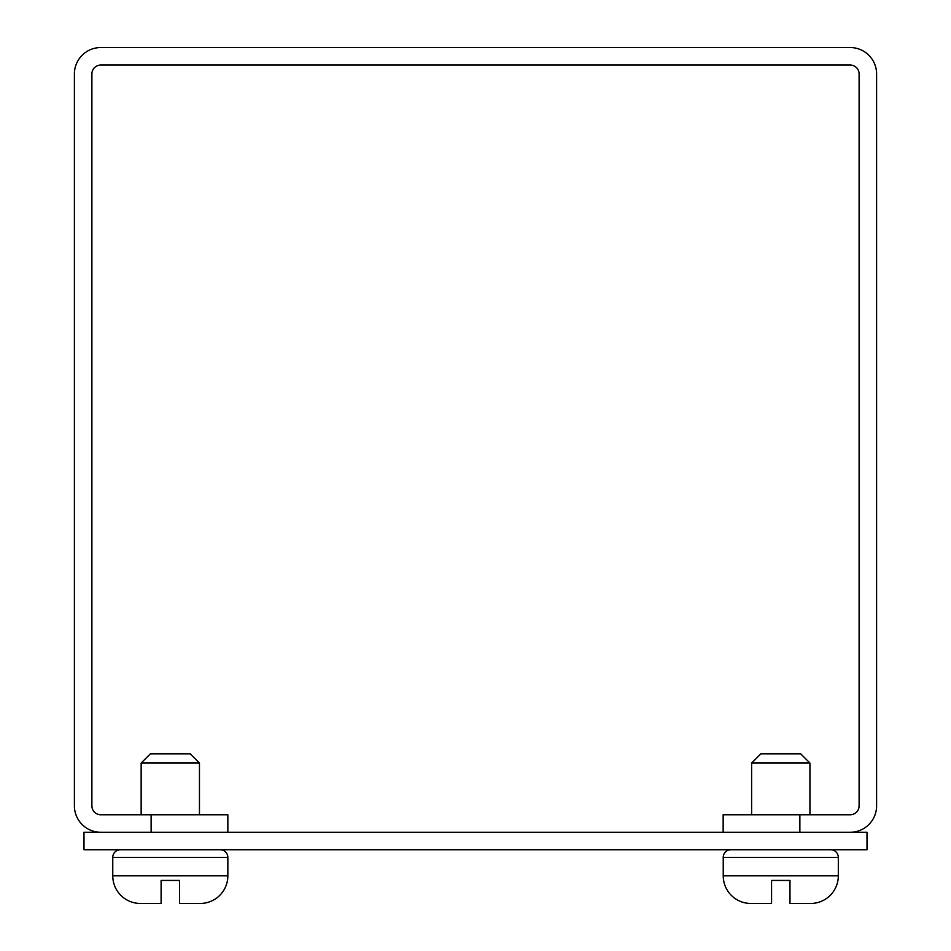 <?xml version="1.0" encoding="UTF-8"?>
<svg xmlns="http://www.w3.org/2000/svg" width="951" height="951" viewBox="0 0 951 951"><rect width="100%" height="100%" fill="white"/><g stroke="black" fill="none" stroke-linecap="round" stroke-linejoin="round"><path stroke-width="1.43" d="M83.997 832.256L867.003 832.256L867.003 849.742L83.997 849.742L83.997 832.256M799.874 814.757L799.874 832.256L850.206 832.256A26.39 26.39 0 0 0 876.596 805.866L876.596 73.94A26.39 26.39 0 0 0 850.206 47.55L100.794 47.55A26.39 26.39 0 0 0 74.404 73.94L74.404 805.866A26.39 26.39 0 0 0 100.794 832.256L151.126 832.256L151.126 814.757L100.794 814.757A8.904 8.904 0 0 1 91.89 805.866L91.89 73.94A8.904 8.904 0 0 1 100.794 65.037L850.206 65.037A8.904 8.904 0 0 1 859.11 73.94L859.11 805.866A8.904 8.904 0 0 1 850.206 814.757L723.152 814.757L723.152 832.256M227.848 832.256L227.848 814.757L151.126 814.757M179.513 880.436L161.099 880.436L179.513 880.436L161.099 880.436L179.513 880.436L161.099 880.436L161.099 903.45L161.099 880.436L179.513 880.436L179.513 903.45L200.221 903.45A27.615 27.615 0 0 0 227.848 875.835L227.848 857.422A7.667 7.667 0 0 0 220.168 849.742M194.61 903.45L200.221 903.45M830.639 849.742A7.667 7.667 0 0 1 838.318 857.422L838.318 875.835A27.615 27.615 0 0 1 810.692 903.45L789.984 903.45L789.984 880.436L771.57 880.436L789.984 880.436M730.903 849.742A7.667 7.667 0 0 0 723.236 857.422L838.318 857.422M771.57 880.436L771.57 903.45L750.85 903.45A27.615 27.615 0 0 1 723.236 875.835L723.236 857.422M809.931 814.757L809.931 763.047L751.623 763.047L751.623 814.757M809.931 763.047L800.718 753.846L760.824 753.846L751.623 763.047M120.432 849.742A7.667 7.667 0 0 0 112.765 857.422L227.848 857.422M161.099 903.45L140.379 903.45A27.615 27.615 0 0 1 112.765 875.835L112.765 857.422M199.46 814.757L199.46 763.047L141.152 763.047L141.152 814.757M199.46 763.047L190.248 753.846L150.353 753.846L141.152 763.047M805.081 903.45L810.692 903.45M723.236 875.835L838.318 875.835M112.765 875.835L227.848 875.835"/></g></svg>
